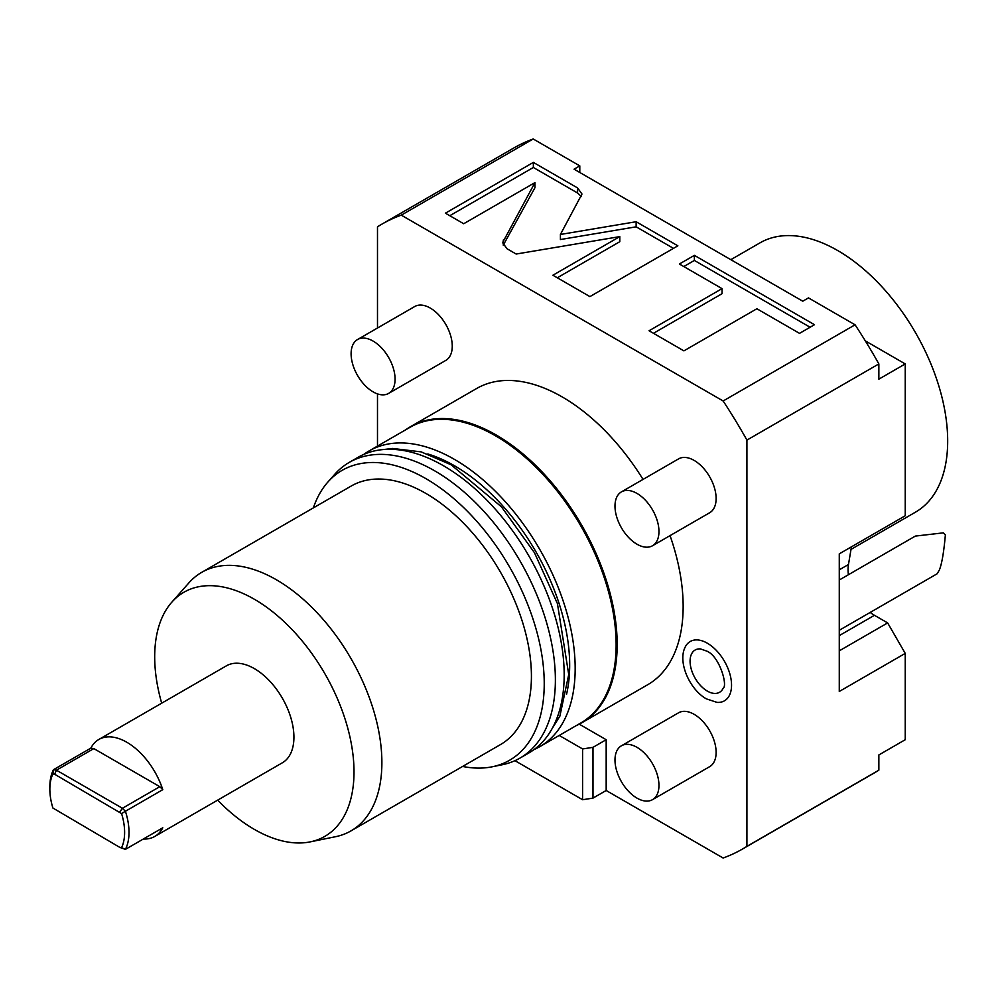 <?xml version="1.0" encoding="UTF-8"?>
<svg xmlns="http://www.w3.org/2000/svg" width="997" height="997" viewBox="0 0 997 997"><rect width="100%" height="100%" fill="white"/><g stroke="black" fill="none" stroke-linecap="round" stroke-linejoin="round"><path stroke-width="1.5" d="M514.951 760.674L582.584 799.731L592.991 798.111L606.176 790.496L723.137 858.018A360.727 208.273 -120 0 0 742.566 848.995L874.506 772.825A360.727 208.273 -120 0 0 878.856 770.183L746.915 846.353L746.915 440.101A360.727 208.273 -120 0 0 723.137 400.981L401.28 215.153L533.208 138.982A360.727 208.273 60 0 0 513.779 148.005L381.839 224.175A360.727 208.273 60 0 1 401.28 215.153M742.566 848.995A360.727 208.273 -120 0 0 746.915 846.353M878.856 770.183L878.856 754.953L905.239 739.712L905.239 653.384L839.275 691.469L839.275 553.846L905.239 515.761L905.239 363.93L865.321 340.874M870.182 612.432A37.313 21.548 60 0 0 874.456 615.299L887.642 622.913L905.239 653.384M848.41 574.733A37.313 21.548 60 0 1 848.472 564.514L851.45 546.817M381.839 224.175A360.727 208.273 60 0 0 377.489 226.818L377.489 328.013M377.489 393.877L377.489 446.095M606.176 790.496L606.176 739.712L579.245 724.158M405.717 429.794A171.035 98.753 60 0 1 410.714 426.554L476.691 388.469A171.035 98.753 60 0 1 562.208 396.931A171.035 98.753 -120 0 1 643.04 479.395M410.714 426.554A171.035 98.753 60 0 1 496.232 435.016A171.035 98.753 60 0 1 607.971 585.738A171.035 98.753 60 0 1 581.75 722.8L647.726 684.715A171.035 98.753 -120 0 0 670.046 535.626M716.98 702.374A34.234 19.766 -120 0 0 731.038 679.156A34.234 19.766 -120 0 0 707.334 643.202A34.234 19.766 -120 0 0 685.126 647.203C677.511 662.207 689.774 689.637 706.362 698.86L716.98 702.374M388.643 393.391L445.821 360.391A31.094 17.958 -120 0 0 450.582 335.466A31.094 17.958 -120 0 0 430.268 308.061A31.094 17.958 -120 0 0 414.715 306.528L357.549 339.528A31.094 17.958 60 0 1 373.09 341.074A31.094 17.958 -120 0 1 393.404 368.479A31.094 17.958 -120 0 1 388.643 393.391A31.094 17.958 -120 0 1 373.09 391.858A31.094 17.958 60 0 1 352.776 364.453A31.094 17.958 60 0 1 357.549 339.528M652.512 799.656L709.69 766.643A31.094 17.958 -120 0 0 714.45 741.731A31.094 17.958 -120 0 0 694.136 714.326A31.094 17.958 -120 0 0 678.596 712.78L621.418 745.793A31.094 17.958 60 0 1 636.971 747.326A31.094 17.958 -120 0 1 657.285 774.731A31.094 17.958 -120 0 1 652.512 799.656A31.094 17.958 -120 0 1 636.971 798.111A31.094 17.958 60 0 1 616.657 770.706A31.094 17.958 60 0 1 621.418 745.793M652.512 545.745L709.69 512.732A31.094 17.958 -120 0 0 714.45 487.82A31.094 17.958 -120 0 0 694.136 460.415A31.094 17.958 -120 0 0 678.596 458.869L621.418 491.882A31.094 17.958 60 0 1 636.971 493.415A31.094 17.958 -120 0 1 657.285 520.82A31.094 17.958 -120 0 1 652.512 545.745A31.094 17.958 -120 0 1 636.971 544.2A31.094 17.958 60 0 1 616.657 516.795A31.094 17.958 60 0 1 621.418 491.882M592.991 798.111L592.991 747.339L606.176 739.712M582.584 799.731L582.584 748.946L592.991 747.339M559.217 735.45L582.584 748.946M533.208 138.982L579.793 165.876L579.793 172.481M579.793 165.876L574.073 169.178L802.772 301.206L808.48 297.904L855.065 324.798A360.727 208.273 60 0 1 878.856 363.93L746.915 440.101M878.856 363.93L878.856 379.159L905.239 363.93M855.065 324.798L723.137 400.981M534.953 182.601L463.705 223.739L445.41 213.184L533.358 162.399L577.575 187.922L581.974 194.029L560.414 234.469L636.136 221.733L677.873 245.823L589.912 296.608L552.899 275.234L619.798 236.613L516.172 254.036L506.999 248.739L502.6 242.632L534.953 182.601L534.953 187.685L503.261 245.162M722.04 288.632L679.393 264.006L694.373 255.357L814.499 324.71L799.519 333.359L756.885 308.746L683.905 350.869L649.059 330.755L722.04 288.632L722.04 293.704L653.459 333.297M533.358 162.399L533.358 167.471L449.797 215.713M581.313 196.571L577.575 193.007L533.358 167.471M560.414 234.469L560.414 239.542L636.136 226.818L636.136 221.733M673.474 248.365L636.136 226.818M619.798 236.613L619.798 241.698L557.298 277.777M810.1 327.253L694.373 260.441L683.792 266.548M694.373 255.357L694.373 260.441M887.642 622.913L839.275 650.842M839.275 580.005L915.346 536.087L943.299 532.859A21.772 12.562 60 0 1 945.368 534.915C943.81 552.562 941.766 564.327 939.261 570.197L937.118 573.786L839.275 630.278M534.143 749.52A170.724 98.566 -120 0 0 539.813 746.653L580.777 722.999A170.724 98.566 60 0 0 606.949 586.199A170.724 98.566 60 0 0 495.409 435.751A170.724 98.566 -120 0 0 410.054 427.289L369.089 450.943A170.724 98.566 -120 0 0 363.768 454.42M581.75 722.8A171.035 98.753 60 0 1 576.44 725.504M539.813 746.653A170.724 98.566 -120 0 0 565.984 609.84A170.724 98.566 -120 0 0 454.458 459.393A170.724 98.566 -120 0 0 369.089 450.943M427.788 453.959A162.947 94.079 60 0 1 454.458 465.749A162.947 94.079 -120 0 1 566.545 694.311M462.62 766.444A167.396 96.647 -120 0 0 492.194 766.793L502.301 764.736A170.724 98.566 -120 0 0 520.023 758.069L528.821 752.997A170.724 98.566 -120 0 0 554.993 616.196A170.724 98.566 -120 0 0 443.466 465.749A170.724 98.566 -120 0 0 358.097 457.287L349.299 462.371A170.724 98.566 -120 0 0 334.668 474.385L327.826 482.112A167.396 96.647 -120 0 0 313.357 507.897M520.023 758.069A170.724 98.566 -120 0 0 546.194 621.268A170.724 98.566 -120 0 0 434.667 470.821A170.724 98.566 -120 0 0 349.299 462.371M492.194 766.793A167.396 96.647 -120 0 0 539.041 640.585A167.396 96.647 -120 0 0 425.869 478.622A167.396 96.647 -120 0 0 327.826 482.112M351.231 486.025A149.263 86.178 60 0 1 425.869 493.415A149.263 86.178 -120 0 1 523.388 624.957A149.263 86.178 -120 0 1 500.506 744.572L350.969 830.9A149.263 86.178 -120 0 0 373.85 711.285A149.263 86.178 -120 0 0 276.343 579.743A149.263 86.178 60 0 0 201.706 572.353L351.231 486.025M161.688 703.184A140.938 81.368 60 0 1 171.808 602.188L188.919 582.859A149.263 86.178 60 0 1 201.706 572.353M217.67 800.142A140.938 81.368 60 0 0 254.347 829.392A140.938 81.368 -120 0 0 310.192 841.879L335.478 836.72A149.263 86.178 -120 0 0 350.969 830.9M310.192 841.879A140.938 81.368 -120 0 0 349.635 735.612A140.938 81.368 -120 0 0 254.347 599.247A140.938 81.368 60 0 0 171.808 602.188M143.319 839.025A55.982 32.315 -120 0 0 154.797 836.433L282.338 762.805A55.982 32.315 -120 0 0 293.928 737.169A55.982 32.315 -120 0 0 269.502 680.839A55.982 32.315 -120 0 0 226.369 665.846L98.828 739.475A55.982 32.315 -120 0 0 90.839 748.136L53.452 769.709A55.982 32.315 -120 0 0 49.85 786.683L49.85 789.225A52.866 30.521 -120 0 0 52.891 808.019L119.827 847.4L121.584 847.674A52.866 30.521 -120 0 0 121.584 813.602L54.636 774.22L52.891 773.946A52.866 30.521 -120 0 0 49.85 789.225M154.797 836.433A55.982 32.315 -120 0 0 162.785 827.784L125.41 849.369A55.982 32.315 -120 0 0 129.012 832.395A55.982 32.315 -120 0 0 125.41 811.259L121.584 813.602M90.839 748.136L93.83 748.597L159.794 786.683L162.785 789.674A55.982 32.315 -120 0 0 98.828 739.475M162.785 789.674L125.41 811.259L122.419 808.268L159.794 786.683M119.827 847.4L125.41 849.369L121.584 847.674M119.827 811.857L122.419 808.268L56.443 770.183L53.452 769.709L52.891 773.946M93.83 748.597L56.443 770.183L54.636 774.22M707.334 691.095A24.414 14.095 -120 0 0 723.161 688.242C727.984 685.762 719.336 655.378 706.362 650.966L700.455 648.91A24.414 14.095 -120 0 0 690.435 665.46A24.414 14.095 -120 0 0 707.334 691.095M851.014 549.384L915.47 512.171A155.495 89.767 -120 0 0 939.311 387.571A155.495 89.767 -120 0 0 837.729 250.559A155.495 89.767 60 0 0 759.988 242.857L730.838 259.681M503.311 240.003L503.311 245.075M577.575 187.922L577.575 193.007M848.472 564.514L839.275 569.823M874.456 615.299L839.275 635.612M383.92 449.497L392.631 448.463L421.158 451.878L451.068 464.764L501.479 506.862L534.479 552.749L557.423 603.596L568.726 674.545L559.89 716.108L548.475 734.527"/></g></svg>

